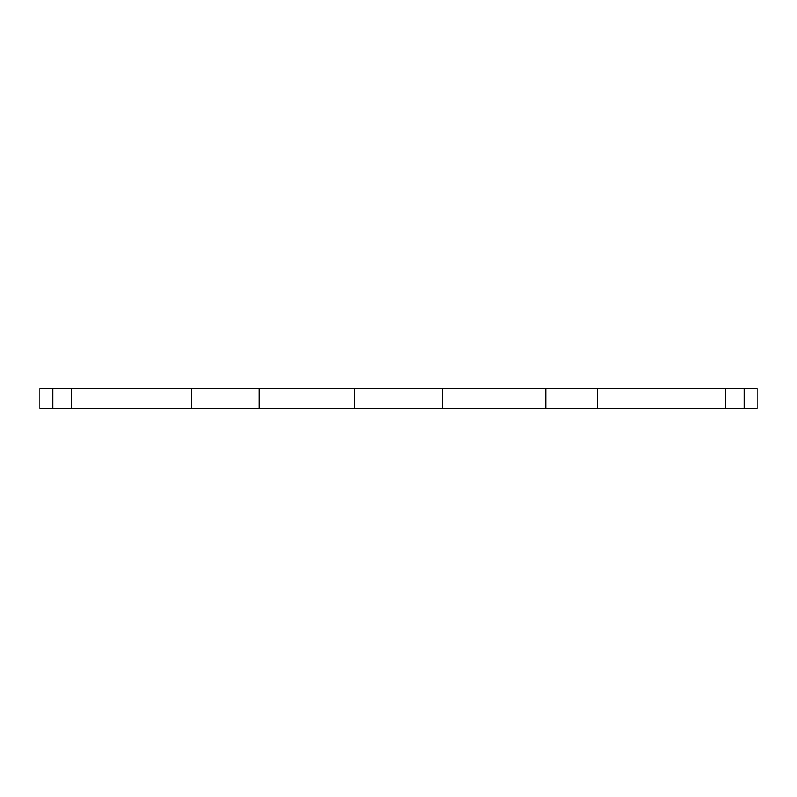 <?xml version="1.0" encoding="UTF-8"?>
<svg xmlns="http://www.w3.org/2000/svg" width="797" height="797" viewBox="0 0 797 797"><rect width="100%" height="100%" fill="white"/><g stroke="black" fill="none" stroke-linecap="round" stroke-linejoin="round"><path stroke-width="1.2" d="M52.692 388.537L545.945 388.537L545.945 408.462L39.85 408.462L39.85 388.537L52.692 388.537L52.692 408.462M442.335 388.537L442.335 408.462M545.945 388.537L597.75 388.537L597.75 408.462L545.945 408.462M597.75 388.537L725.27 388.537L725.27 408.462L597.75 408.462M725.27 388.537L744.308 388.537L744.308 408.462L725.27 408.462M744.308 388.537L757.15 388.537L757.15 408.462L744.308 408.462M71.73 388.537L71.73 408.462M191.28 388.537L191.28 408.462M259.025 388.537L259.025 408.462M354.665 388.537L354.665 408.462"/></g></svg>
